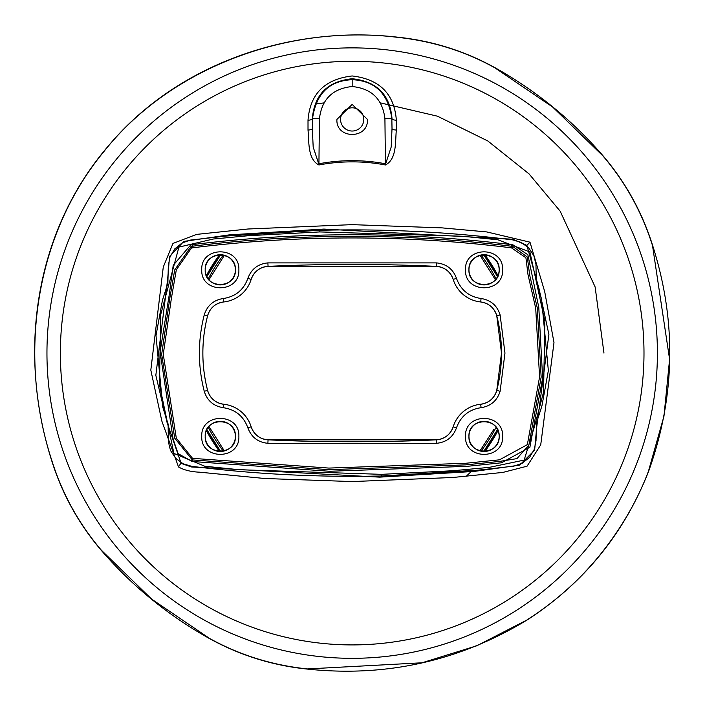 <?xml version="1.0" encoding="UTF-8"?>
<svg xmlns="http://www.w3.org/2000/svg" width="705" height="705" viewBox="0 0 705 705"><rect width="100%" height="100%" fill="white"/><g stroke="black" fill="none" stroke-linecap="round" stroke-linejoin="round"><path stroke-width="1.06" d="M657.404 353.099A305.221 305.221 0 0 1 352.183 658.32A305.221 305.221 0 0 1 46.953 353.099A305.221 305.221 0 0 1 352.183 47.878A305.221 305.221 0 0 1 657.404 353.099M60.366 353.099A291.817 291.817 0 0 0 352.183 644.916A291.817 291.817 0 0 0 643.991 353.099A291.817 291.817 0 0 0 352.183 61.291A291.817 291.817 0 0 0 60.366 353.099M502.621 436.395C503.67 460.339 464.445 460.339 465.485 436.395C464.445 412.443 503.67 412.443 502.621 436.395M502.621 269.812C503.67 293.756 464.445 293.765 465.485 269.812C464.445 245.86 503.67 245.86 502.621 269.812M238.872 269.812C239.911 293.756 200.696 293.765 201.736 269.812C200.696 245.86 239.911 245.86 238.872 269.812M238.872 436.395C239.911 460.339 200.696 460.339 201.736 436.395C200.696 412.443 239.911 412.443 238.872 436.395M497.554 276.58L483.745 254.717A164.291 164.291 0 0 1 497.554 276.571M220.621 254.717L206.803 276.58A164.291 164.291 0 0 1 220.603 254.717M493.729 429.601L479.938 450.918L493.729 429.601M495.403 279.77L480.008 255.263L495.403 279.77M51.835 460.559C18.048 357.461 33.884 236.193 104.093 151.328C172.276 65.468 290.83 24.305 396.88 37.259A4.627 0.67 -84.2 0 0 396.721 37.083C291.165 25.16 177.827 63.106 108.482 145.812C37.127 228.517 16.012 347.715 51.632 460.444A4.627 0.67 -17.5 0 0 51.835 460.559C62.366 493.993 78.907 523.912 101.45 550.305L151.645 599.118L209.57 638.439C239.621 655.086 272.253 665.256 307.477 668.939L422.031 662.788L476.844 645.762L527.886 619.519C583.828 582.982 624.048 533.641 648.556 471.486C675.372 396.704 676.765 321.462 652.724 245.754A4.627 0.67 -17.5 0 0 652.522 245.64C641.991 212.205 625.45 182.295 602.907 155.893L552.711 107.081L494.787 67.759C464.736 51.112 432.103 40.943 396.88 37.259M652.522 245.64L669.591 359.294L663.96 416.241L648.389 471.486C637.223 500.823 621.131 528.574 600.105 554.747C579.484 580.118 555.399 601.656 527.86 619.351M497.668 429.847A164.494 164.494 0 0 1 490.046 442.81L489.843 442.855A2.758 2.758 -101.4 0 0 489.446 444.899L484.82 451.473A165.137 165.137 0 0 0 498.003 430.596L490.592 443.163L489.623 444.635L490.046 442.81L490.592 443.163M219.537 451.473A165.137 165.137 0 0 1 206.362 430.596L219.537 451.473M367.446 119.427C368.609 139.449 335.747 139.449 336.911 119.427L352.183 104.419L367.446 119.427M340.568 119.427A11.606 11.606 0 0 0 352.183 131.033A11.606 11.606 0 0 0 363.789 119.427A11.606 11.606 0 0 0 352.183 107.812A11.606 11.606 0 0 0 340.568 119.427M480.704 404.238A32.333 32.333 0 0 0 453.183 426.798A18.568 18.568 0 0 1 436.298 439.841A1825.827 1825.827 0 0 1 268.059 439.841A18.568 18.568 0 0 1 251.174 426.798A32.333 32.333 0 0 0 223.652 404.238A18.568 18.568 0 0 1 207.596 390.403A149.319 149.319 0 0 1 207.596 315.796A18.568 18.568 0 0 1 223.652 301.969A32.333 32.333 0 0 0 251.174 279.4A18.568 18.568 0 0 1 268.059 266.358A1825.827 1825.827 0 0 1 436.298 266.358A18.568 18.568 0 0 1 453.183 279.4A32.333 32.333 0 0 0 480.704 301.969A18.568 18.568 0 0 1 496.761 315.796A149.319 149.319 0 0 1 496.761 390.403A18.568 18.568 0 0 1 480.704 404.238L481.066 407.684C468.887 409.535 460.7 416.25 456.496 427.829L453.183 426.798C450.283 434.685 444.661 439.03 436.298 439.841L436.465 443.313L267.891 443.313L268.059 439.841C259.696 439.03 254.073 434.685 251.174 426.798L247.86 427.829C243.657 416.25 235.47 409.543 223.291 407.684L223.652 404.238C215.43 402.96 210.072 398.351 207.596 390.403L207.596 390.403C201.286 365.534 201.286 340.665 207.596 315.796L207.596 315.796C210.072 307.847 215.43 303.238 223.652 301.969L223.291 298.515C235.47 296.664 243.657 289.949 247.86 278.369L251.174 279.4C254.073 271.522 259.696 267.169 268.059 266.358L436.298 266.358C444.661 267.169 450.283 271.522 453.183 279.4L456.496 278.369C460.7 289.949 468.887 296.664 481.066 298.515L480.704 301.969C488.935 303.238 494.284 307.847 496.761 315.796L500.118 314.932L504.965 353.099L500.118 391.275L496.761 390.403C494.284 398.351 488.935 402.96 480.704 404.238M192.535 458.347L176.303 438.149L163.26 354.289L171.447 297.968L176.312 269.865L191.425 248.037L193.073 247.746C299.202 234.65 405.331 234.686 511.451 247.843L525.921 257.757L528.01 274.73L535.703 308.164L539.581 376.937L527.358 444.635L499.492 459.827L465.476 463.3L328.882 468.076L192.535 458.347L192.342 459.924L328.847 469.662L465.617 464.877L499.678 461.405L516.941 458.62L528.9 445.022L541.158 377.131L537.245 307.785L529.596 274.738L527.34 257.043L512.702 246.433L511.645 246.265C405.393 233.091 299.14 233.064 192.879 246.168L191.064 246.494L174.717 269.892L169.931 297.501L161.674 354.307L174.717 438.166L192.342 459.924L192.148 461.493L329.552 471.266L467.212 466.331L501.511 462.788L529.887 447.243L542.647 377.995L538.787 307.398L527.86 254.734L512.993 244.873L512.412 247.993M193.073 247.746L192.694 244.591L190.694 244.952L173.21 265.327L169.359 294.055L160.088 351.945L173.148 439.171L178.092 453.623L192.148 461.493M381.625 474.342L453.412 470.702L489.2 467.38L524.141 460.092L534.399 426.825L543.555 392.147L544.859 321.207L529.913 251.985L497.968 239.788L462.454 236.245L319.85 231.927L248.715 235.681L213.218 239.03L178.929 247.102L160.678 314.65L159.48 384.877L173.924 453.43L204.741 466.225L239.224 469.724L381.625 474.342L381.661 475.981C317.937 477.417 254.567 474.192 191.557 466.287L183.203 463.802L175.677 458.303L170.495 450.477L168.389 441.85L168.116 424.075L162.793 407.199L155.999 335.589L162.45 300.198L167.869 283.331L168.336 265.529L170.02 256.911L174.787 248.874L182.066 242.987L190.403 240.079L225.952 236.069L319.806 230.288C384.498 228.684 448.829 231.892 512.799 239.911L521.154 242.397L528.679 247.896L533.861 255.721L535.967 264.357L536.241 282.123L541.563 298.999L548.358 370.61L541.907 406.001L536.487 422.868L536.02 440.669L534.337 449.288L529.57 457.325L522.29 463.211L513.954 466.12L478.404 470.138L381.661 475.981M308.014 130.028A4.627 1.489 -0 0 0 312.341 128.618L312.509 118.731C316.025 93.668 329.253 80.661 352.183 79.718C375.104 80.661 388.332 93.659 391.848 118.731L384.921 118.731C382.603 99.255 371.694 88.522 352.183 86.53C332.672 88.522 321.753 99.255 319.435 118.731L312.509 118.731L312.341 128.618L313.179 147.045L318.695 163.798C341.017 159.63 363.339 159.63 385.661 163.798L391.187 147.037L392.015 128.618A4.627 1.489 180 0 0 396.342 130.028C395.179 141.388 396.977 159.11 385.441 164.97A179.563 179.537 -0 0 0 318.916 164.97C307.415 159.189 309.16 141.361 308.014 130.028L308.014 120.203C310.033 93.897 324.758 79.145 352.183 75.964C379.625 79.171 394.342 93.915 396.351 120.203A4.627 1.56 0.1 0 1 392.024 118.731C390.068 94.726 376.805 81.392 352.244 78.731C327.622 81.313 314.324 94.646 312.333 118.731A4.627 1.56 -0.1 0 1 308.014 120.203M167.667 278.951L169.553 256.461L183.829 241.41L229.187 234.88L323.868 229.072L512.887 239.233L526.873 245.393L539.096 288.927L548.895 334.47L536.69 427.256L534.628 450.169L519.682 465.15L474.06 471.434L379.634 477.144L191.469 466.966L181.15 463.405L167.085 422.551L155.831 375.324L167.667 278.951M384.921 118.731L385.441 164.97M352.183 481.568L264.772 478.501L199.55 472.183C191.064 471.839 184.049 470.103 178.532 466.966L161.859 421.123L150.817 370.107L163.278 267.036L172.972 243.419L196.625 234.386L247.975 229.002L352.183 224.639L442.238 227.891L486.767 231.927L529.984 242.167L544.701 291.597L553.989 342.648L540.717 444.881L527.049 466.208L502.885 472.421L452.874 477.488L352.183 481.568M319.435 118.731L318.916 164.97M206.362 275.602A165.137 165.137 0 0 1 219.537 254.734L206.362 275.602M484.82 254.734A165.137 165.137 0 0 1 498.003 275.602L484.82 254.734M307.477 668.939A4.627 0.67 95.8 0 0 307.636 669.115C386.631 677.399 460.048 660.867 527.886 619.519M224.419 255.28L208.962 279.779L224.419 255.28M208.953 426.428L224.357 450.936L208.953 426.428M220.683 451.482L206.838 429.565M206.838 276.642L220.683 254.717M483.674 254.717L497.518 276.642M497.518 429.556L483.674 451.482M470.984 471.733L466.199 476.342M489.843 442.855L486.767 447.322L487.455 447.807M206.803 429.618L220.621 451.491A164.291 164.291 0 0 1 206.803 429.627M486.767 447.322A164.291 164.291 0 0 1 483.745 451.491L497.554 429.618M499.158 436.395A15.096 15.096 0 0 1 484.053 451.491A15.096 15.096 0 0 1 468.957 436.395A15.096 15.096 0 0 1 484.053 421.29A15.096 15.096 0 0 1 499.158 436.395C500.136 455.853 467.979 455.853 468.957 436.395C467.979 416.928 500.136 416.928 499.158 436.395M499.158 269.812A15.096 15.096 0 0 1 484.053 284.908A15.096 15.096 0 0 1 468.957 269.812A15.096 15.096 0 0 1 484.053 254.708A15.096 15.096 0 0 1 499.158 269.812C500.136 289.279 467.979 289.279 468.957 269.812C467.979 250.345 500.136 250.345 499.158 269.812M235.399 269.812A15.096 15.096 0 0 1 220.304 284.908A15.096 15.096 0 0 1 205.199 269.812A15.096 15.096 0 0 1 220.304 254.708A15.096 15.096 0 0 1 235.399 269.812C236.378 289.279 204.221 289.279 205.199 269.812C204.221 250.345 236.378 250.345 235.399 269.812M235.399 436.395A15.096 15.096 0 0 1 220.304 451.491A15.096 15.096 0 0 1 205.199 436.395A15.096 15.096 0 0 1 220.304 421.29A15.096 15.096 0 0 1 235.399 436.395C236.378 455.853 204.221 455.853 205.199 436.395C204.221 416.928 236.378 416.928 235.399 436.395M481.004 255.025A161.912 161.912 0 0 1 496.1 278.916M496.1 427.283A161.912 161.912 0 0 1 481.004 451.182M267.891 443.313C257.995 442.317 251.315 437.162 247.86 427.829M223.291 407.684C213.553 406.15 207.2 400.678 204.238 391.275L207.596 390.403M204.238 391.275C197.788 365.825 197.788 340.374 204.238 314.932L207.596 315.796M204.238 314.932C207.2 305.521 213.553 300.048 223.291 298.515M247.86 278.369C251.315 269.046 257.995 263.882 267.891 262.894L268.059 266.358M267.891 262.894L436.465 262.894L436.298 266.358M436.465 262.894C446.362 263.882 453.042 269.046 456.496 278.369M481.066 298.515C490.803 300.048 497.157 305.521 500.118 314.932M500.118 391.275C497.157 400.678 490.803 406.15 481.066 407.684M456.496 427.829C453.042 437.162 446.362 442.317 436.465 443.313M191.425 248.037L190.694 244.952M192.104 458.285L191.61 461.423M511.451 247.843L511.83 244.688C405.437 231.504 299.061 231.469 192.694 244.591M512.993 244.873L511.83 244.688M319.806 230.288L319.85 231.927M352.183 79.718L352.183 86.53M392.015 128.618L391.848 118.731L392.015 128.618M191.557 466.287L191.469 466.966M512.887 239.233L512.799 239.911M396.351 120.203L396.342 130.028M178.532 466.966A3.472 0.476 -59.4 0 1 181.15 463.405M526.873 245.393L529.984 242.167M494.787 67.759A4.627 0.784 -60.8 0 1 495.042 67.724C464.392 50.822 431.619 40.608 396.721 37.083M602.907 155.893A4.627 0.784 -40.8 0 0 602.89 155.629C625.626 182.251 642.237 212.293 652.724 245.754M51.632 460.444C62.119 493.914 78.731 523.956 101.467 550.57A4.627 0.784 -40.8 0 1 101.45 550.305M209.57 638.439A4.627 0.784 119.2 0 1 209.315 638.483C239.973 655.386 272.747 665.599 307.636 669.115M223.353 451.182A161.912 161.912 0 0 1 208.257 427.283M208.257 278.916A161.912 161.912 0 0 1 223.353 255.025M315.082 104.058L323.815 102.912M380.541 102.912L437.435 116.184L487.816 140.974L529.032 173.879L560.158 211.174L595.126 286.953L603.965 353.099M496.761 390.403L501.493 353.099L496.761 315.796M436.298 439.841L268.059 439.841M495.042 67.724C536.108 90.751 572.063 120.053 602.89 155.629M101.467 550.57C132.302 586.146 168.248 615.456 209.315 638.483"/></g></svg>
